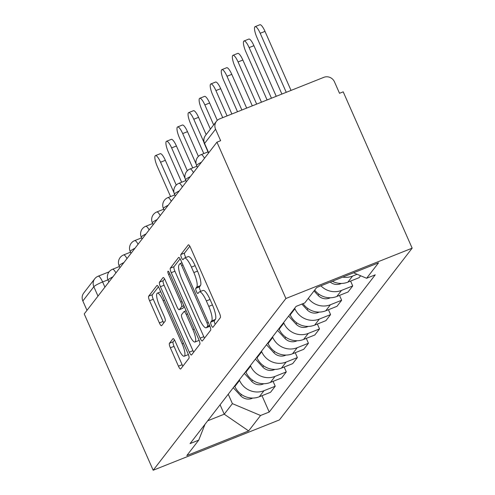 <?xml version="1.0" encoding="UTF-8"?>
<svg xmlns="http://www.w3.org/2000/svg" width="495" height="495" viewBox="0 0 495 495"><rect width="100%" height="100%" fill="white"/><g stroke="black" fill="none" stroke-linecap="round" stroke-linejoin="round"><path stroke-width="0.74" d="M211.34 325.333A2.809 0.693 -111.7 0 0 212.869 327.306A2.809 0.693 -111.7 0 0 212.949 327.245L220.349 317.666A4.016 0.99 -111.7 0 0 219.446 313.125L190.575 247.673A4.016 0.99 -111.7 0 0 188.391 244.846A4.016 0.99 -111.7 0 0 188.273 244.938L180.873 254.517A2.809 0.693 -111.7 0 0 181.51 257.691A2.809 0.693 -111.7 0 0 183.039 259.671A2.809 0.693 -111.7 0 0 183.119 259.609L184.078 258.371A12.845 3.174 -111.7 0 1 184.449 258.074A12.845 3.174 -111.7 0 1 191.435 267.121L193.842 272.572A12.845 3.174 -111.7 0 1 196.744 287.094L195.791 288.338A2.809 0.693 -111.7 0 0 196.422 291.512A2.809 0.693 -111.7 0 0 197.951 293.492A2.809 0.693 -111.7 0 0 198.037 293.424L198.99 292.186A12.845 3.174 -111.7 0 1 199.367 291.889A12.845 3.174 -111.7 0 1 206.353 300.935L208.76 306.393A12.845 3.174 -111.7 0 1 211.662 320.915L210.703 322.152A2.809 0.693 -111.7 0 0 211.34 325.333M199.367 291.889L203.049 290.423A12.845 3.174 -111.7 0 1 210.035 299.469L212.442 304.926A12.845 3.174 -111.7 0 1 215.344 319.448L214.385 320.686A2.809 0.693 -111.7 0 0 215.022 323.86A2.809 0.693 -111.7 0 0 215.226 324.299M189.833 246.219L184.555 253.05A2.809 0.693 -111.7 0 0 185.192 256.224A2.809 0.693 -111.7 0 0 185.879 257.505M184.449 258.074L188.131 256.608A12.845 3.174 -111.7 0 1 195.117 265.654L197.524 271.105A12.845 3.174 -111.7 0 1 200.426 285.627L199.466 286.865A2.809 0.693 -111.7 0 0 200.104 290.045A2.809 0.693 -111.7 0 0 200.791 291.326M169.439 343.282A4.016 0.99 -111.7 0 0 170.348 347.818L178.447 366.182A4.016 0.99 -111.7 0 0 180.626 369.01A4.016 0.99 -111.7 0 0 180.743 368.917L188.966 358.281A4.016 0.99 -111.7 0 0 188.057 353.739L159.192 288.288A4.016 0.99 -111.7 0 0 157.008 285.46A4.016 0.99 -111.7 0 0 156.89 285.553L148.667 296.189A4.016 0.99 -111.7 0 0 149.577 300.731L159.359 322.907A4.016 0.99 -111.7 0 0 161.543 325.735A4.016 0.99 -111.7 0 0 161.661 325.642L165.175 321.094A4.016 0.99 -111.7 0 0 164.272 316.553L159.421 305.551A10.735 2.654 -111.7 0 1 157.305 293.17A10.735 2.654 -111.7 0 1 163.146 300.731L182.154 343.821A10.735 2.654 -111.7 0 1 184.264 356.208A10.735 2.654 -111.7 0 1 178.423 348.647L175.255 341.463A4.016 0.99 -111.7 0 0 173.077 338.636A4.016 0.99 -111.7 0 0 172.959 338.729L169.439 343.282L173.12 341.816A4.016 0.99 -111.7 0 0 174.023 346.351L182.123 364.716A4.016 0.99 -111.7 0 0 182.872 366.17M153.178 470.25L84.23 313.917L216.952 142.164L285.906 298.497L153.178 470.25L279.428 419.915L412.156 248.168L343.202 91.829L339.521 93.295L334.459 81.811A8.18 7.84 37.7 0 0 323.829 77.338L219.662 118.868A8.18 7.84 37.7 0 0 216.463 121.275A8.18 7.84 37.7 0 0 215.572 129.214L204.571 143.445A8.18 1.145 156.2 0 0 204.447 143.81L208.531 153.066M200.11 338.147A4.016 0.99 -111.7 0 0 202.294 340.975A4.016 0.99 -111.7 0 0 202.412 340.882L210.635 330.239A4.016 0.99 -111.7 0 0 209.725 325.704L180.854 260.252A4.016 0.99 -111.7 0 0 178.676 257.425A4.016 0.99 -111.7 0 0 178.559 257.518L170.336 268.154A4.016 0.99 -111.7 0 0 171.245 272.689L200.11 338.147L203.792 336.68A4.016 0.99 -111.7 0 0 204.534 338.128M199.801 344.26L191.577 354.896A4.016 0.99 -111.7 0 1 191.46 354.989A4.016 0.99 -111.7 0 1 189.276 352.162L160.411 286.71A4.016 0.99 -111.7 0 1 159.501 282.169L163.022 277.621A4.016 0.99 -111.7 0 1 163.14 277.528A4.016 0.99 -111.7 0 1 165.324 280.356L177.031 306.9A4.016 0.99 -111.7 0 0 179.215 309.728A4.016 0.99 -111.7 0 0 179.332 309.635L181.665 306.615A4.016 0.99 -111.7 0 0 180.755 302.074L168.566 274.44A2.809 0.693 -111.7 0 1 168.015 271.198A2.809 0.693 -111.7 0 1 169.544 273.178L198.891 339.725A4.016 0.99 -111.7 0 1 199.801 344.26M86.984 310.346L82.844 300.96A8.18 7.84 -142.3 0 1 83.735 293.028L94.737 278.79A8.18 7.84 37.7 0 0 93.846 286.729L82.844 300.96M216.952 142.164L220.634 140.698L215.572 129.214M285.906 298.497L412.156 248.168M332.318 281.265A18.81 18.037 37.7 0 0 347.892 282.144L352.576 276.08A18.81 18.037 -142.3 0 1 342.732 277.113M352.576 276.08L357.112 274.273M347.892 282.144L359.116 277.67L360.601 275.746M350.584 281.067L352.731 285.937L341.507 290.41A18.81 18.037 -142.3 0 1 320.909 285.813M314.684 290.095A18.81 18.037 37.7 0 0 336.823 296.474L348.047 291.994L352.731 285.937M339.514 295.397L341.655 300.261L330.431 304.734A18.81 18.037 -142.3 0 1 308.298 298.361M303.033 303.621A18.81 18.037 37.7 0 0 325.747 310.798L336.971 306.325L341.655 300.261M328.439 309.728L330.586 314.591L319.362 319.065A18.81 18.037 -142.3 0 1 294.915 308.775L294.68 308.243M289.996 314.306L290.225 314.839A18.81 18.037 37.7 0 0 314.678 325.128L325.902 320.649L330.586 314.591M317.369 324.052L319.516 328.915L308.286 333.395A18.81 18.037 -142.3 0 1 283.839 323.105L283.604 322.567M278.92 328.631L279.155 329.163A18.81 18.037 37.7 0 0 303.602 339.452L314.826 334.979L319.516 328.915M306.294 338.382L308.441 343.245L297.217 347.719A18.81 18.037 -142.3 0 1 272.77 337.429L272.535 336.897M267.851 342.961L268.08 343.493A18.81 18.037 37.7 0 0 292.533 353.783L303.757 349.309L308.441 343.245M295.224 352.712L297.371 357.576L286.141 362.049A18.81 18.037 -142.3 0 1 261.694 351.759L261.459 351.227M256.775 357.285L257.01 357.817A18.81 18.037 37.7 0 0 281.457 368.113L292.681 363.633L297.371 357.576M284.149 367.036L286.296 371.9L275.072 376.379A18.81 18.037 -142.3 0 1 250.625 366.083L250.39 365.551M245.706 371.615L245.941 372.147A18.81 18.037 37.7 0 0 270.388 382.437L281.612 377.963L286.296 371.9M273.079 381.367L275.226 386.23L263.996 390.704A18.81 18.037 -142.3 0 1 239.549 380.414L239.314 379.882M234.63 385.945L234.865 386.477A18.81 18.037 37.7 0 0 259.312 396.767L270.536 392.294L275.226 386.23M207.702 420.787L224.235 414.197L232.396 403.635L260.568 415.491L248.645 430.922L186.807 455.573L198.73 440.142L190.08 443.594L296.121 306.374L304.772 302.928L316.695 287.496L378.533 262.845L366.609 278.27L353.579 272.788M260.568 415.491L269.218 412.044L375.253 274.824L366.609 278.27M220.083 404.774L224.235 414.197L248.645 430.922M232.396 403.635L228.245 394.212M262.004 395.691L269.218 412.044M198.73 440.142L205.01 424.271M180.112 258.798L174.017 266.687A4.016 0.99 -111.7 0 0 174.921 271.223L203.792 336.68M207.622 326.143A2.809 0.693 -111.7 0 0 206.984 322.969L181.646 265.512A2.809 0.693 -111.7 0 0 180.118 263.532A2.809 0.693 -111.7 0 0 180.038 263.6L179.023 264.905A12.845 3.174 -111.7 0 0 181.931 279.428L199.25 318.7A12.845 3.174 -111.7 0 0 206.236 327.746A12.845 3.174 -111.7 0 0 206.613 327.449L207.622 326.143L209.577 325.364M206.236 327.746L209.917 326.279A12.845 3.174 -111.7 0 0 209.96 326.261M164.575 278.902L163.183 280.702A4.016 0.99 -111.7 0 0 164.093 285.244L192.957 350.695A4.016 0.99 -111.7 0 0 193.706 352.149M182.742 308.274A4.016 0.99 -111.7 0 0 182.89 308.261A4.016 0.99 -111.7 0 0 183.008 308.168L184.264 306.547M189.177 334.447A10.735 2.654 -111.7 0 0 195.018 342.008A10.735 2.654 -111.7 0 0 192.908 329.621L186.207 314.436A4.016 0.99 -111.7 0 0 184.029 311.615A4.016 0.99 -111.7 0 0 183.911 311.702L181.572 314.727A4.016 0.99 -111.7 0 0 182.482 319.263L189.177 334.447M195.018 342.008L198.699 340.541A10.735 2.654 -111.7 0 0 199.089 340.183M174.512 340.009L173.12 341.816M184.264 356.208L187.945 354.742A10.735 2.654 -111.7 0 0 188.329 354.389M158.443 286.834L152.349 294.723A4.016 0.99 -111.7 0 0 153.258 299.258L163.041 321.441A4.016 0.99 -111.7 0 0 163.783 322.895M286.252 92.317L260.209 33.283A9.405 2.32 -111.7 0 0 255.098 26.656A9.405 2.32 -111.7 0 0 256.948 37.509L281.89 94.056M255.098 26.656L259.881 24.75A9.405 2.32 68.3 0 1 264.998 31.377L291.035 90.412M330.27 282.082A10.222 9.801 37.7 0 0 341.352 283.431M271.458 98.214L249.14 47.607A9.405 2.32 -111.7 0 0 244.023 40.986A9.405 2.32 -111.7 0 0 245.873 51.833L267.096 99.959M244.023 40.986L248.806 39.08A9.405 2.32 68.3 0 1 253.923 45.701L276.247 96.308M314.022 290.955L318.118 295.391A10.222 9.801 37.7 0 0 330.276 297.761M256.67 104.117L238.064 61.937A9.405 2.32 -111.7 0 0 232.953 55.316A9.405 2.32 -111.7 0 0 234.803 66.163L252.308 105.856M232.953 55.316L237.736 53.404A9.405 2.32 68.3 0 1 242.853 60.031L261.453 102.205M301.851 304.091L307.042 309.721A10.222 9.801 37.7 0 0 319.207 312.085M241.876 110.014L226.995 76.267A9.405 2.32 -111.7 0 0 221.878 69.64A9.405 2.32 -111.7 0 0 223.728 80.493L237.513 111.752M221.878 69.64L226.661 67.735A9.405 2.32 68.3 0 1 231.778 74.355L246.665 108.102M288.616 316.082L295.973 324.052A10.222 9.801 37.7 0 0 308.131 326.415M227.087 115.91L215.919 90.591A9.405 2.32 -111.7 0 0 210.808 83.971A9.405 2.32 -111.7 0 0 212.658 94.817L222.725 117.649M210.808 83.971L215.591 82.059A9.405 2.32 68.3 0 1 220.708 88.685L231.87 113.999M277.547 330.406L284.897 338.376A10.222 9.801 37.7 0 0 297.062 340.739M213.661 124.901L204.85 104.921A9.405 2.32 -111.7 0 0 199.733 98.295A9.405 2.32 -111.7 0 0 201.583 109.148L210.394 129.127M199.733 98.295L204.522 96.389A9.405 2.32 68.3 0 1 209.633 103.016L217.286 120.365M266.477 344.737L273.828 352.706A10.222 9.801 37.7 0 0 285.986 355.07M203.959 142.331L193.774 119.252A9.405 2.32 -111.7 0 0 188.663 112.625A9.405 2.32 -111.7 0 0 190.513 123.472L203.792 153.58M188.663 112.625L193.446 110.719A9.405 2.32 68.3 0 1 198.563 117.34L206.167 134.591M255.401 359.067L262.752 367.03A10.222 9.801 37.7 0 0 274.917 369.4M196.15 164.068L182.704 133.576A9.405 2.32 -111.7 0 0 177.587 126.955A9.405 2.32 -111.7 0 0 179.438 137.802L192.716 167.91M177.587 126.955L182.377 125.043A9.405 2.32 68.3 0 1 187.487 131.67L198.402 156.408M244.332 373.391L251.683 381.36A10.222 9.801 37.7 0 0 263.841 383.724M185.081 178.398L171.629 147.906A9.405 2.32 -111.7 0 0 166.518 141.279A9.405 2.32 -111.7 0 0 168.368 152.132L181.646 182.234M166.518 141.279L171.301 139.373A9.405 2.32 68.3 0 1 176.418 145.994L187.327 170.738M233.256 387.721L240.607 395.691A10.222 9.801 37.7 0 0 252.772 398.054M174.005 192.722L160.559 162.23A9.405 2.32 -111.7 0 0 155.442 155.609A9.405 2.32 -111.7 0 0 157.292 166.456L170.571 196.565M155.442 155.609L160.231 153.704A9.405 2.32 68.3 0 1 165.342 160.324L176.257 185.068M107.929 279.842L102.626 281.952A8.18 1.145 156.2 0 0 93.846 286.729L97.985 296.115M104.915 287.143L102.626 281.952A8.18 2.017 68.3 0 0 98.177 276.198A8.18 8.18 0 0 0 94.737 278.79M270.388 382.437L275.072 376.379M281.457 368.113L286.141 362.049M292.533 353.783L297.217 347.719M303.602 339.452L308.286 333.395M314.678 325.128L319.362 319.065M325.747 310.798L330.431 304.734M336.823 296.474L341.507 290.41M259.312 396.767L263.996 390.704M234.865 386.477L239.549 380.414M245.941 372.147L250.625 366.083M257.01 357.817L261.694 351.759M268.08 343.493L272.77 337.429M279.155 329.163L283.839 323.105M290.225 314.839L294.915 308.775M201.44 162.242A8.18 1.145 156.2 0 0 196.645 165.553L197.456 167.397M208.011 151.897L201.1 154.65A8.18 2.017 68.3 0 1 204.503 158.276M190.365 176.573A8.18 1.145 156.2 0 0 185.569 179.877L186.386 181.721M179.295 190.897A8.18 1.145 156.2 0 0 174.5 194.207L175.31 196.051M168.22 205.227A8.18 1.145 156.2 0 0 163.424 208.531L164.241 210.375M157.15 219.557A8.18 1.145 156.2 0 0 152.355 222.861L153.165 224.705M146.075 233.881A8.18 1.145 156.2 0 0 141.279 237.192L142.096 239.036M135.005 248.212A8.18 1.145 156.2 0 0 130.21 251.516L131.02 253.36M123.929 262.536A8.18 1.145 156.2 0 0 119.134 265.846L119.951 267.69M112.86 276.866A8.18 1.145 156.2 0 0 108.065 280.176L108.875 282.02M196.942 166.221L190.024 168.981A8.18 2.017 68.3 0 1 193.427 172.606M185.866 180.551L178.955 183.311A8.18 2.017 68.3 0 1 182.358 186.937M174.797 194.881L167.879 197.635A8.18 2.017 68.3 0 1 171.282 201.261M163.721 209.206L156.81 211.965A8.18 2.017 68.3 0 1 160.213 215.591M152.652 223.536L145.734 226.289A8.18 2.017 68.3 0 1 149.137 229.915M141.576 237.866L134.665 240.62A8.18 2.017 68.3 0 1 138.068 244.245M130.507 252.19L123.589 254.95A8.18 2.017 68.3 0 1 126.992 258.576M119.431 266.52L112.52 269.274A8.18 2.017 68.3 0 1 115.923 272.9M208.711 152.831L204.571 143.445A8.18 7.84 37.7 0 1 205.462 135.512A8.18 8.18 0 0 0 204.447 143.81M215.344 319.448L211.662 320.915M212.442 304.926L208.76 306.393M210.035 299.469L206.353 300.935M199.466 286.865L195.791 288.338M200.426 285.627L196.744 287.094M197.524 271.105L193.842 272.572M195.117 265.654L191.435 267.121M184.555 253.05L180.873 254.517M214.385 320.686L210.703 322.152M174.921 271.223L171.245 272.689M174.017 266.687L170.336 268.154M208.29 322.449L206.984 322.969M182.952 264.992L181.646 265.512M209.911 326.137L206.613 327.449M192.957 350.695L189.276 352.162M164.093 285.244L160.411 286.71M163.183 280.702L159.501 282.169M183.008 308.168L179.332 309.635M183.899 305.724L181.665 306.615M182.061 301.554L180.755 302.074M169.872 273.921L168.566 274.44M194.207 329.101L192.908 329.621M187.512 313.923L186.207 314.436M183.453 343.301L182.154 343.821M164.451 300.211L163.146 300.731M163.041 321.441L159.359 322.907M153.258 299.258L149.577 300.731M152.349 294.723L148.667 296.189M182.123 364.716L178.447 366.182M174.023 346.351L170.348 347.818M264.998 31.377L260.209 33.283M253.923 45.701L249.14 47.607M319.009 294.24L318.118 295.391M242.853 60.031L238.064 61.937M307.933 308.571L307.042 309.721M231.778 74.355L226.995 76.267M296.864 322.895L295.973 324.052M220.708 88.685L215.919 90.591M285.788 337.225L284.897 338.376M209.633 103.016L204.85 104.921M274.719 351.555L273.828 352.706M198.563 117.34L193.774 119.252M263.643 365.879L262.752 367.03M187.487 131.67L182.704 133.576M252.574 380.21L251.683 381.36M176.418 145.994L171.629 147.906M241.498 394.534L240.607 395.691M165.342 160.324L160.559 162.23M201.1 154.65A8.18 8.18 0 0 0 196.645 165.553M190.024 168.981A8.18 8.18 0 0 0 185.569 179.877M178.955 183.311A8.18 8.18 0 0 0 174.5 194.207M167.879 197.635A8.18 8.18 0 0 0 163.424 208.531M156.81 211.965A8.18 8.18 0 0 0 152.355 222.861M145.734 226.289A8.18 8.18 0 0 0 141.279 237.192M134.665 240.62A8.18 8.18 0 0 0 130.21 251.516M123.589 254.95A8.18 8.18 0 0 0 119.134 265.846M112.52 269.274A8.18 8.18 0 0 0 108.065 280.176M98.177 276.198L109.098 271.842M205.462 135.512L216.463 121.275M181.981 262.789L180.118 263.532M182.89 308.261L179.215 309.728M186.126 310.773L184.029 311.615M160.739 291.803L157.305 293.17"/></g></svg>
